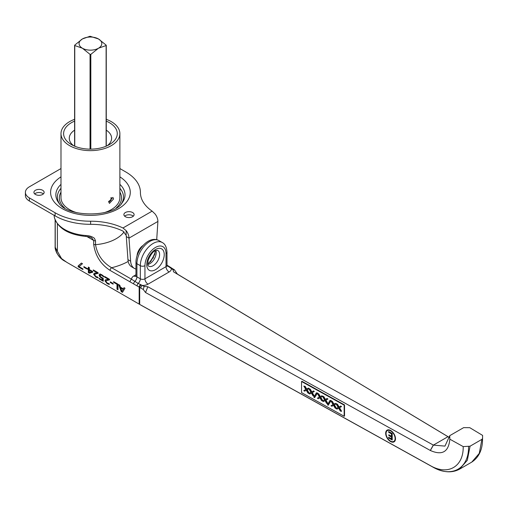 <?xml version="1.0" encoding="UTF-8"?>
<svg xmlns="http://www.w3.org/2000/svg" width="508" height="508" viewBox="0 0 508 508"><rect width="100%" height="100%" fill="white"/><g stroke="black" fill="none" stroke-linecap="round" stroke-linejoin="round"><path stroke-width="0.76" d="M113.551 198.958L109.461 203.391L108.68 201.771L112.909 197.421L113.551 198.958M106.274 130.156A21.171 12.224 180 0 1 111.614 138.271A21.171 12.224 180 0 1 107.175 145.758M73.698 145.758A21.171 12.224 180 0 1 69.266 138.271A21.171 12.224 180 0 1 74.6 130.156M74.6 121.126A26.841 15.5 0 0 0 71.457 144.596A26.841 15.5 0 0 0 109.417 144.596A26.841 15.5 0 0 0 106.274 121.126M106.274 119.31A29.445 16.999 180 0 1 119.882 133.636A29.445 16.999 180 0 1 101.702 149.346A29.445 16.999 180 0 1 69.615 145.656A29.445 16.999 180 0 1 60.992 133.636A29.445 16.999 180 0 1 74.6 119.31M77.089 212.782A29.445 16.999 180 0 1 69.615 209.645A29.445 16.999 180 0 1 60.992 197.625L60.992 133.636M119.882 133.636L119.882 197.625A29.445 16.999 180 0 1 103.784 212.782M74.759 146.221L74.759 45.091L82.404 38.951A11.36 6.56 0 0 0 82.404 48.228L74.759 45.536L74.759 45.091M90.049 54.362L82.404 48.228A11.36 6.56 0 0 0 98.469 48.228L90.824 54.362L90.049 54.362L90.049 149.136M90.049 36.258L98.469 38.951L106.115 45.091L106.115 45.536L98.469 48.228A11.36 6.56 0 0 0 98.469 38.951A11.36 6.56 0 0 0 82.404 38.951L90.049 36.258M106.115 45.091L106.115 146.221M108.693 202.032A3.416 1.975 120 0 0 108.941 201.898L109.715 201.454A2.324 1.346 -60 0 1 108.68 201.632M111.1 197.733A2.324 1.346 -60 0 1 111.36 198.609L111.36 197.714A3.416 1.975 120 0 0 111.354 197.58M111.36 198.609A2.324 1.346 -60 0 1 109.715 201.454M108.725 201.251A1.962 1.13 120 0 0 108.731 201.257A1.962 1.13 120 0 0 110.636 200.222A1.962 1.13 120 0 0 110.808 197.936M137.039 255.886A9.087 5.245 -60 0 1 143.053 245.472M119.882 168.548L125.781 171.958A49.981 28.854 180 0 1 140.418 192.361A49.981 28.854 180 0 1 140.418 192.462A49.981 28.854 0 0 0 140.418 192.57A49.981 28.854 0 0 0 152.14 211.138L122.961 227.984A49.981 28.854 0 0 0 90.621 221.215A49.981 28.854 180 0 1 55.093 212.763L29.394 197.923A13.633 7.868 180 0 1 25.4 192.361A13.633 7.868 180 0 1 29.394 186.792L60.992 168.548M25.4 192.361L25.4 195.466A13.633 7.868 0 0 0 29.394 201.028L55.093 215.868A49.981 28.854 0 0 0 90.621 224.32A49.981 28.854 180 0 1 122.961 231.089L126.143 235.318L126.143 230.645A8.344 4.82 60 0 1 128.994 238.125L130.639 261.214L127.953 259.658A18.174 10.49 120 0 0 131.674 266.833L134.36 268.383A18.174 10.49 -60 0 1 130.639 261.214M133.337 216.173A5.112 2.953 0 0 0 124.644 216.173M43.377 193.91A5.112 2.953 0 0 0 34.684 193.91M125.374 216.706A5.112 2.953 180 0 1 123.882 214.617A5.112 2.953 180 0 1 128.994 211.665A5.112 2.953 180 0 1 134.106 214.617A5.112 2.953 180 0 1 130.95 217.348A5.112 2.953 180 0 1 125.374 216.706M35.414 194.443A5.112 2.953 180 0 1 33.922 192.361A5.112 2.953 180 0 1 39.033 189.408A5.112 2.953 180 0 1 44.145 192.361A5.112 2.953 180 0 1 40.989 195.085A5.112 2.953 180 0 1 35.414 194.443M135.966 269.03A18.174 10.49 -60 0 1 134.36 268.383M127.953 259.658L126.302 236.576L128.994 238.125L157.905 221.431A8.344 4.82 -120 0 0 155.054 213.951L152.14 211.138M155.226 251.797A18.174 10.49 -60 0 1 148.603 263.265M156.705 239.687L157.905 221.431M126.302 236.576A4.547 2.623 -120 0 0 126.143 235.318M122.961 227.984L126.143 230.645M333.515 405.301L335.083 408.026L336.061 408.565L334.042 405.098L336.055 403.936L335.134 403.422L333.572 404.374L332.041 401.707L331.064 401.168L333.045 404.584L331.006 405.765L331.927 406.273L333.515 405.301M333.521 405.308L331.927 406.273M333.045 404.578L331.006 405.765M332.041 401.707L332.416 401.479L331.445 400.939L331.064 401.168M332.416 401.479L333.953 404.146M336.055 403.936L336.436 403.708L335.134 403.422M334.423 404.882L336.436 408.337L336.061 408.565M325.018 400.59L326.587 403.314L327.565 403.854L325.545 400.387L327.558 399.225L326.638 398.71L325.076 399.663L323.545 396.996L322.567 396.456L324.549 399.866L322.51 401.053L323.431 401.561L325.018 400.59L323.431 401.561M324.549 399.86L322.51 401.053M323.545 396.996L323.92 396.767L322.948 396.227L322.567 396.456M323.92 396.767L325.457 399.434M327.558 399.225L327.939 398.996L327.019 398.482L326.638 398.71M325.926 400.164L327.939 403.625L327.565 403.854M316.376 392.817L317.494 392.995L314.604 397.675L317.119 393.224L316.376 392.817L313.874 397.269L314.604 397.675M317.494 392.995L317.119 393.224M306.28 390.195L307.848 392.919L308.82 393.459L306.807 389.992L308.813 388.823L307.892 388.315L306.337 389.268L304.8 386.601L303.828 386.061L305.81 389.471L303.765 390.658L304.686 391.166L306.28 390.195L304.686 391.166M305.803 389.465L303.765 390.658M304.8 386.601L305.175 386.372L303.828 386.061M305.175 386.372L306.711 389.039M308.813 388.823L309.194 388.601L308.273 388.087L307.892 388.315M307.188 389.769L309.194 393.23L308.82 393.459M311.404 393.04L312.966 395.757L313.944 396.297L311.931 392.836L313.938 391.668L313.017 391.16L311.455 392.106L309.924 389.439L308.947 388.899L310.928 392.316L308.889 393.497L309.81 394.005L311.404 393.04L309.81 394.005M310.928 392.309L308.889 393.497M309.924 389.439L310.299 389.211L309.328 388.671L308.947 388.899M310.299 389.211L311.836 391.878M313.938 391.668L314.319 391.439L313.398 390.931L313.017 391.16M312.312 392.614L314.319 396.075L313.944 396.297M319.9 397.751L321.462 400.469L322.44 401.015L320.427 397.548L322.434 396.38L321.513 395.872L319.951 396.818L318.421 394.151L317.443 393.611L319.424 397.027L317.386 398.209L318.306 398.723L319.9 397.751L318.306 398.723M319.424 397.021L317.386 398.209M318.421 394.151L318.795 393.929L317.824 393.382L317.443 393.611M318.795 393.929L320.332 396.589M322.434 396.38L322.815 396.151L321.513 395.872M320.808 397.326L322.815 400.787L322.44 401.015M329.997 400.368L331.114 400.552L328.225 405.225L330.74 400.78L329.997 400.368L327.495 404.825L328.225 405.225M331.114 400.552L330.74 400.78M338.639 408.146L340.208 410.87L341.179 411.41L339.166 407.943L341.179 406.775L340.258 406.267L338.696 407.213L337.16 404.546L336.188 404.006L338.169 407.422L336.131 408.603L337.052 409.118L338.639 408.146L337.052 409.118M338.169 407.416L336.131 408.603M337.16 404.546L337.541 404.324L336.569 403.784L336.188 404.006M337.541 404.324L339.071 406.984M341.179 406.775L341.554 406.552L340.633 406.038L340.258 406.267M339.547 407.721L341.56 411.182L341.179 411.41M301.555 381.514L301.936 381.286L344.532 404.914L344.532 416.039L344.151 416.268L344.151 405.136L301.555 381.514L301.555 392.64L344.151 416.268M344.532 404.914L344.151 405.136M395.484 438.283A6.267 3.689 -121 0 0 395.484 438.277A6.267 3.689 -121 0 1 394.195 441.147A6.267 3.689 -121 0 1 393.998 441.255M390.874 430.606A6.267 3.689 -121 0 0 387.731 430.403A6.267 3.689 -121 0 0 387.553 430.524M395.11 438.512A6.267 3.689 -121 0 0 392.297 432.213A6.267 3.689 -121 0 0 387.356 430.625A6.267 3.689 -121 0 0 387.42 437.902A6.267 3.689 -121 0 0 393.814 441.376A6.267 3.689 -121 0 0 395.11 438.512M394.278 441.719A6.814 4.013 59 0 1 390.677 441.173M386.067 433.495A6.814 4.013 59 0 1 387.267 430.054M395.503 438.728A6.814 4.013 59 0 1 394.1 441.846A6.814 4.013 59 0 1 387.147 438.067A6.814 4.013 59 0 1 387.077 430.162A6.814 4.013 59 0 1 392.443 431.883A6.814 4.013 59 0 1 395.503 438.728M388.626 431.508L392.22 433.502L392.22 440.004L388.626 438.01L388.626 437.242L391.458 438.81L391.458 437.026L388.817 435.566L388.817 434.797L391.458 436.258L391.458 433.845L388.626 432.276L388.626 431.508M388.626 432.276L389.007 431.717M391.458 433.845L391.833 433.622L389.007 432.054M391.458 436.258L391.833 436.035L391.833 433.622M388.817 435.566L389.198 435.007M391.458 437.026L391.833 436.804L389.198 435.337M391.458 438.81L391.833 438.582L391.833 436.804M388.626 438.01L389.007 437.452M392.22 439.566L389.007 437.782M449.764 435.654L463.645 427.641L469.754 427.673L482.6 435.394L482.536 439.287L482.549 438.48L481.908 439.356L470.059 446.195L463.201 446.595C463.645 466.725 447.916 475.844 430.352 465.626L139.687 304.413L139.687 287.439L143.281 289.49L145.536 292.519L430.371 450.501C442.189 455.701 448.678 451.93 449.828 439.179L449.764 435.654L444.964 446.107L433.381 445.116L147.841 286.741L144.113 286.423L142.354 285.445A2.178 1.232 119 0 0 140.843 288.131M463.201 446.595L449.828 439.179M83.89 267.278L83.89 266.605L86.741 268.249L86.741 268.929L83.89 267.278L84.271 266.827M86.741 268.484L84.271 267.056M89.319 272.332L92.246 271.399L89.706 269.932L89.319 270.154L89.319 272.332M91.859 271.621L89.319 270.154M87.452 269.075L87.452 268.472L88.348 268.992L88.348 267.075L89.319 267.633L89.319 269.551L92.653 271.475L92.653 272.263L89.281 273.19L88.348 272.656L88.348 269.596L87.452 269.075L87.84 268.694M88.348 269.596L88.735 269.373L87.84 268.853M88.348 272.656L88.735 272.434L88.735 269.373M89.281 273.19L89.668 272.967L88.735 272.434M92.653 272.148L89.668 272.967M88.348 268.992L88.735 268.77L88.735 267.297M102.26 278.543L99.835 276.828L99.06 275.031L99.72 274.072L101.575 274.593L103.543 276.047L103.543 276.841L101.556 275.228L100.47 274.942L100.082 275.628L100.508 276.676L103.238 278.371L103.238 281.248L99.104 278.867L99.104 278.206L102.26 280.029L102.26 278.543L102.648 278.321L100.222 276.6L99.441 274.809L100.108 273.844M102.26 280.029L102.648 279.806L102.648 278.321M99.104 278.867L99.492 278.428M103.238 280.803L99.492 278.644M102.66 276.028L103.048 275.806L101.943 275.006L100.851 274.72L100.47 275.406M103.861 276.574L103.048 275.806M110.287 282.524L110.287 281.845L113.144 283.489L113.144 284.169L110.287 282.524L110.674 282.067M113.144 283.724L110.674 282.302M121.888 291.262L123.431 289.077L121.107 287.738L120.726 287.96L121.888 291.262L123.431 289.077M123.044 289.3L120.726 287.96M124.009 287.661L125.019 288.246L122.479 292.36L121.247 291.649L118.707 284.601L119.761 285.21L120.447 287.166L123.323 288.83L124.009 287.661M123.323 288.83L124.2 287.769M121.247 291.649L121.628 291.427L119.291 284.937M122.682 292.03L121.628 291.427M113.621 282.327L113.621 281.667L117.989 284.188L117.989 289.77L116.986 289.192L116.986 284.27L113.621 282.327L114.008 281.889M116.986 284.27L117.373 284.048L114.008 282.105M116.986 289.192L117.373 288.969L117.373 284.048M117.989 289.325L117.373 288.969M105.461 279.844L108.331 279.26L104.629 277.12L104.629 276.473L109.277 279.159L109.277 279.952L106.407 280.606L105.975 281.375L107.264 283.045L109.125 283.635L109.125 284.429L107.188 283.648L104.94 280.816L105.607 279.768M104.629 277.12L105.01 276.695M108.331 279.26L108.718 279.038L105.01 276.898M109.506 284.207L107.575 283.426L105.327 280.594L105.715 279.705M109.664 279.73L106.629 280.499M94.145 273.31L97.015 272.726L93.307 270.586L93.307 269.939L97.961 272.625L97.961 273.418L95.091 274.072L94.659 274.841L95.948 276.511L97.803 277.101L97.803 277.895L95.872 277.114L93.624 274.282L94.291 273.234M93.307 270.586L93.694 270.161M97.015 272.726L97.403 272.504L93.694 270.364M98.19 277.673L96.253 276.892L94.005 274.06L94.399 273.171M98.349 273.196L95.314 273.964M78.149 265.925L81.407 263.068L82.48 263.69L79.038 266.624L82.931 268.872L82.931 269.526L78.149 266.764L78.149 265.925L81.483 263.112M78.149 266.764L78.53 265.703M82.931 269.081L78.53 266.541M130.067 281.946A2.178 1.257 -60 0 1 131.61 279.273L111.633 267.735A2.178 1.257 120 0 0 110.09 270.408L139.167 287.096L139.167 304.114L66.859 262.369L61.557 258.591L57.391 251.263L57.391 223.914M481.908 439.356L479.273 453.377L471.767 462.109L459.505 469.195M139.027 249.822L139.567 250.222M166.992 265.449L173.037 269.723L174.415 269.792L177.425 274.104L449.294 437.49M171.501 267.989A2.178 1.181 124.7 0 0 171.482 267.976L172.472 268.624A2.178 1.283 121 0 0 172.466 268.618A2.178 1.283 121 0 0 171.342 268.707A7.633 4.407 0 0 1 169.113 271.99A4.362 2.521 60 0 1 166.027 266.649L144.951 278.816A3.27 1.886 180 0 1 140.329 278.816A4.362 2.521 -60 0 1 138.182 283.445A2.178 1.257 120 0 0 137.116 285.756M482.6 435.394L482.549 438.48M173.037 269.723L173.59 271.875L449.663 437.667M143.281 289.49L144.113 286.423M169.113 271.99L148.038 284.156A7.633 4.407 0 0 1 142.354 285.445L138.182 283.445L131.61 279.273A7.633 4.407 0 0 1 133.839 275.958A4.362 2.521 -120 0 0 135.782 276.282M140.583 284.696A2.178 1.137 124.4 0 0 139.167 287.096L139.687 287.439A2.178 1.13 122.7 0 1 141.135 284.944M128.194 261.442A54.527 31.477 0 0 1 111.633 267.735C102.654 262.439 97.288 254.756 95.529 244.672A2.178 1.257 180 0 1 93.682 244.316C95.263 255.632 100.73 264.325 110.09 270.408M124.079 231.845A36.347 20.987 180 0 1 95.529 244.672L95.529 240.817L94.437 238.309C92.145 236.525 89.249 235.591 85.738 235.502L85.858 236.43C89.078 236.791 91.021 237.261 91.681 237.833L93.682 240.455L93.682 244.316M85.738 235.502A36.347 20.987 180 0 1 54.394 217.405A2.178 1.765 167.3 0 0 54.426 217.71A2.178 1.765 167.3 0 0 54.426 217.722C58.141 228.448 68.618 234.683 85.858 236.43M54.394 217.405L54.089 215.329A2.178 2.083 178.8 0 0 54.096 215.456M64.262 260.82A2.178 1.308 -57.9 0 1 64.198 260.782A2.178 1.308 -57.9 0 1 64.148 260.744C59.201 257.861 56.236 253.39 55.232 247.339L55.232 220.218M139.167 304.114L69.38 263.823M65.602 261.614L64.148 260.744M468.541 446.564C469.024 468.363 451.968 478.206 432.949 467.125A2.178 1.232 119 0 0 432.962 467.131C442.951 472.58 451.796 473.265 459.486 469.195L467.316 460.292L470.059 446.195M141.853 305.664L142.227 305.88A2.178 1.232 -61 0 1 142.227 305.88A2.178 1.232 -61 0 1 142.221 305.873L139.687 304.413M90.824 149.136L90.824 54.362M29.394 201.028L29.394 197.923M60.992 176.86A39.846 23.006 0 0 0 62.7 208.877A39.846 23.006 0 0 0 118.174 208.877A39.846 23.006 0 0 0 119.882 176.86M119.882 184.366A34.588 19.971 180 0 1 122.009 202.99C113.703 217.545 67.177 217.551 58.864 202.99A34.588 19.971 180 0 1 60.992 184.366M121.298 203.848A33.058 19.088 0 0 0 119.882 188.316M60.992 188.316A33.058 19.088 0 0 0 59.576 203.848M119.882 192.157A31.09 17.951 180 0 1 116.281 207.905M64.599 207.905A31.09 17.951 180 0 1 60.992 192.157M90.621 224.32L90.621 221.215M55.093 215.868L55.093 212.763M99.06 275.031L99.441 274.809M99.835 276.828L100.222 276.6M101.581 278.181L101.968 277.959M101.556 275.228L101.943 275.006M104.94 280.816L105.327 280.594M107.188 283.648L107.575 283.426M107.461 280.245L107.848 280.022M93.624 274.282L94.005 274.06M95.872 277.114L96.253 276.892M96.145 273.71L96.533 273.488M86.868 236.525L93.682 240.455A2.178 1.257 180 0 0 95.529 240.817M152.571 257.835L153.149 258.172M167.17 266.084A4.362 2.521 -60 0 0 168.173 266.129A2.178 1.257 -60 0 1 168.789 266.211A2.178 1.257 -60 0 1 168.796 266.211A2.178 1.257 -60 0 1 168.834 266.236M170.167 267.614A2.178 1.137 -55.6 0 1 170.993 267.64A2.178 1.137 -55.6 0 1 171.018 267.659L171.482 267.976A2.178 1.181 124.7 0 0 170.548 267.964M448.513 437.083L447.904 436.728L433.381 445.116L430.371 450.501M133.706 283.788A2.178 1.257 -60 0 1 134.779 281.476A4.362 2.521 120 0 0 136.919 276.847A3.27 1.886 180 0 1 135.966 275.514L135.966 262.382C135.782 250.431 148.907 235.026 158.858 240.557A18.174 10.49 -60 0 0 144.856 245.428A18.174 10.49 -60 0 0 136.919 263.716A3.27 1.886 180 0 1 135.966 262.382M55.194 246.647A2.178 1.257 -0 0 0 55.131 246.958A2.178 1.257 -0 0 0 55.232 247.339L57.391 251.263M64.522 260.915L65.005 261.264A2.178 1.264 120.1 0 0 65.056 261.296L65.634 261.633M69.494 263.893A2.178 1.257 -60 0 1 69.488 263.887L66.859 262.369L69.488 263.887M432.892 467.093A2.178 1.232 -61 0 1 432.886 467.093L142.227 305.88M430.295 465.595L432.943 467.125A2.178 1.232 -61 0 1 432.943 467.125A2.178 1.232 -61 0 1 432.937 467.119L432.873 467.087A2.178 1.232 -61 0 1 432.873 467.087L139.611 304.368M432.962 467.131L430.352 465.626M145.536 292.519L147.841 286.741M137.122 254.997A54.527 31.477 0 0 0 137.452 254.673M135.966 274.733L133.839 275.958M430.295 450.456L433.318 445.078M173.59 271.875L177.425 274.104M447.84 436.696L448.57 437.115M148.038 284.156A4.362 2.521 60 0 1 144.951 278.816L144.951 265.684A14.903 8.604 -60 0 1 155.492 247.428A14.903 8.604 -60 0 1 166.027 253.511L166.027 266.649A3.27 1.886 180 0 0 166.986 265.309L167.246 266.198L166.935 265.97M140.329 278.816L136.919 276.847L136.919 263.716L140.329 265.684L140.329 278.816M166.986 265.309L166.986 252.178C166.668 247.148 165.1 243.929 162.268 242.526A18.174 10.49 120 0 0 148.26 247.39A18.174 10.49 120 0 0 140.329 265.684A3.27 1.886 -0 0 0 144.951 265.684M155.492 269.691A12.357 7.137 120 0 0 163.062 250.184A12.357 7.137 120 0 0 147.923 258.921A12.357 7.137 120 0 0 155.492 269.691M153.181 265.684A9.087 5.245 -60 0 1 148.634 266.135C148.704 265.271 147.072 267.468 148.184 260.191C150.851 254.191 153.372 250.977 155.753 250.546L157.721 250.393A9.087 5.245 -60 0 1 159.112 257.677A9.087 5.245 -60 0 1 153.181 265.684M147.809 264.497A9.087 5.245 120 0 0 149.771 263.716A9.087 5.245 120 0 0 155.893 250.495M166.986 252.178A3.27 1.886 180 0 1 166.027 253.511M74.6 45.377L74.6 146.152M106.274 45.377L106.274 146.152M140.418 192.716L140.418 192.361M393.814 441.376L394.195 441.147M387.356 430.625L387.731 430.403M106.794 280.384L106.407 280.606M95.472 273.85L95.091 274.072M482.543 439.268C482.467 449.79 478.879 457.403 471.767 462.109M139.903 249.657L139.37 249.263M152.883 257.277L153.46 257.613M166.986 265.17L170.993 267.64M174.415 269.792L172.466 268.618M54.426 217.71L54.089 215.252M55.131 219.97L55.131 246.958C54.972 248.298 55.556 250.368 56.871 253.155C59.353 257.023 61.798 259.563 64.198 260.782L65.056 261.296M136.017 276.174L135.706 276.396L135.966 275.514M147.726 263.779L150.597 261.588L154.749 254.425L155.226 250.781M162.268 242.526L158.858 240.557"/></g></svg>
